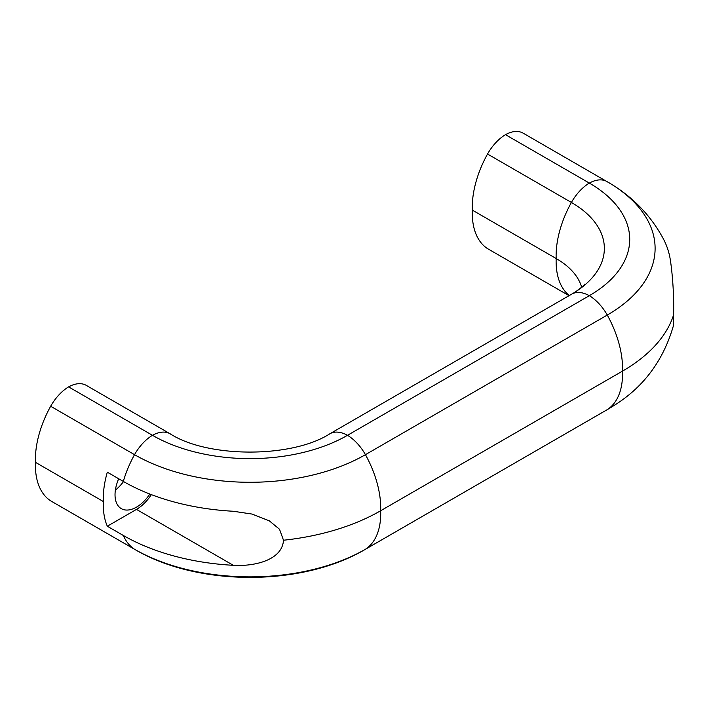 <?xml version="1.0" encoding="UTF-8"?>
<svg xmlns="http://www.w3.org/2000/svg" width="709" height="709" viewBox="0 0 709 709"><rect width="100%" height="100%" fill="white"/><g stroke="black" fill="none" stroke-linecap="round" stroke-linejoin="round"><path stroke-width="1.06" d="M50.658 406.257L134.524 454.673A163.283 94.27 0 0 0 365.436 454.673A36.407 21.022 -120 0 0 347.499 435.308A137.909 79.621 0 0 1 152.47 435.308A36.407 21.022 120 0 0 134.524 454.673A79.435 45.863 120 0 0 123.313 481.42A179.147 103.425 0 0 0 233.323 511.26L251.97 514.052L269.349 520.867L279.523 529.26L283.494 540.231A184.792 106.687 0 0 0 380.653 510.746L622.484 371.126A79.435 45.863 -120 0 0 607.276 315.053A36.407 21.022 -120 0 0 589.33 295.68A36.407 21.022 -120 0 0 571.649 294.173L329.818 433.802C292.152 458.165 207.817 458.165 170.151 433.802A36.407 21.022 120 0 0 152.47 435.308L68.605 386.884A36.407 21.022 120 0 0 50.658 406.257A79.435 45.863 120 0 0 35.45 462.33A79.435 45.863 120 0 0 50.658 500.838A36.407 21.022 120 0 0 50.924 500.997A36.407 21.022 120 0 0 51.19 501.148M123.313 481.42L107.316 472.185A79.435 45.863 120 0 0 103.319 501.511A79.435 45.863 120 0 0 107.316 526.229L123.313 535.463A79.435 45.863 120 0 0 134.524 549.253L50.658 500.838M123.526 481.544A30.336 17.512 -60 0 1 115.372 490.096M118.704 478.761A30.336 17.512 120 0 0 121.31 508.645A30.336 17.512 120 0 0 136.474 507.148A30.336 17.512 120 0 0 149.838 494.04M86.551 385.536A36.407 21.022 120 0 0 86.285 385.377A36.407 21.022 120 0 0 68.605 386.884M103.319 501.511L35.45 462.33M134.524 549.253A163.283 94.27 0 0 0 365.436 549.253L607.276 409.634A79.435 45.863 -120 0 0 622.484 371.126A184.792 106.687 180 0 0 673.55 315.026C674.277 294.474 672.105 270.608 670.182 259.042A179.147 103.425 0 0 0 663.58 239.27C651.775 217.167 635.149 199.291 613.693 185.652A163.283 94.27 180 0 1 607.276 315.053L365.436 454.673A79.435 45.863 -120 0 1 380.653 510.746A79.435 45.863 -120 0 1 365.436 549.253A36.407 21.022 -120 0 1 365.179 549.413C302.087 586.715 197.873 586.715 134.79 549.413A36.407 21.022 120 0 1 134.524 549.253M283.494 540.231C282.253 560.491 253.636 566.58 233.323 565.312A179.147 103.425 180 0 1 123.313 535.463M606.744 409.944A36.407 21.022 -120 0 0 607.01 409.793A36.407 21.022 -120 0 0 607.276 409.634A163.283 94.27 180 0 0 610.493 407.728A163.283 94.27 180 0 0 613.693 405.708C643.497 387.274 663.42 360.544 673.47 325.52L673.55 315.026M233.323 565.312L136.474 509.399L107.316 526.229M136.474 509.399A33.101 19.108 120 0 0 151.363 494.625M607.276 181.734A36.407 21.022 120 0 0 607.01 181.575A36.407 21.022 120 0 0 589.33 183.082A36.407 21.022 120 0 0 571.392 202.446A79.435 45.863 120 0 0 556.175 258.528A91.018 52.546 180 0 1 581.664 287.278M329.818 433.802A36.407 21.022 -120 0 1 347.499 435.308L589.33 295.68A137.909 79.621 180 0 0 589.33 183.082L505.473 134.666A36.407 21.022 120 0 0 487.526 154.03L571.392 202.446A112.536 64.971 180 0 1 575.814 291.629A112.536 64.971 180 0 1 573.608 293.012A112.536 64.971 180 0 1 571.862 294.058M608.996 182.736A163.283 94.27 180 0 1 610.493 183.64A163.283 94.27 180 0 1 613.693 185.652M487.526 154.03A79.435 45.863 120 0 0 472.318 210.112A79.435 45.863 120 0 0 487.526 248.62A36.407 21.022 120 0 0 487.792 248.77A36.407 21.022 120 0 0 488.058 248.921M569.3 295.529A79.435 45.863 120 0 1 556.175 258.528L472.318 210.112M523.41 133.319A36.407 21.022 120 0 0 523.153 133.159A36.407 21.022 120 0 0 505.473 134.666M487.792 248.77L569.043 295.68L487.526 248.62M170.408 433.952A36.407 21.022 120 0 0 170.151 433.802L86.285 385.377M50.924 500.997L134.79 549.413M608.996 408.632L365.179 549.413M584.73 284.114C585.12 284.451 582.151 286.959 575.814 291.629M573.608 293.012L571.649 294.173M610.493 183.64L523.153 133.159"/></g></svg>
